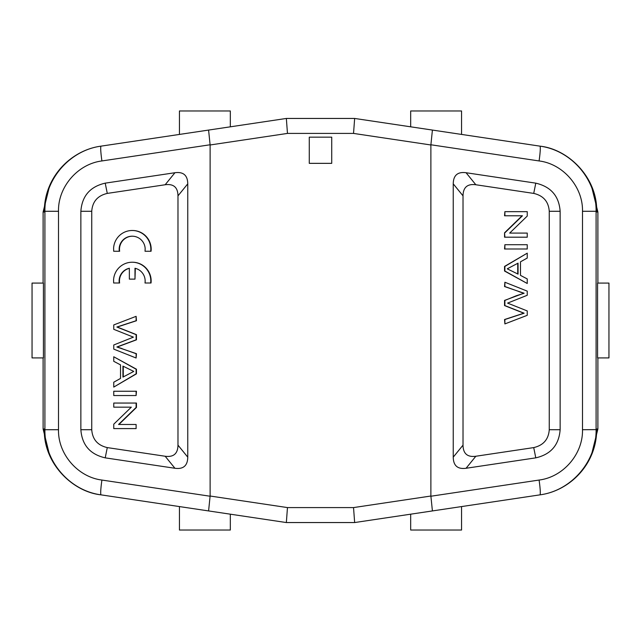 <?xml version="1.0" encoding="UTF-8"?>
<svg xmlns="http://www.w3.org/2000/svg" width="641" height="641" viewBox="0 0 641 641"><rect width="100%" height="100%" fill="white"/><g stroke="black" fill="none" stroke-linecap="round" stroke-linejoin="round"><path stroke-width="0.96" d="M43.428 357.918L32.05 357.918L32.05 283.082L43.428 283.082L43.428 357.918M353.536 507.584L287.464 507.584L286.351 522.551L354.649 522.551L353.536 507.584L430.88 496.022L430.88 144.978L432.411 130.067L354.649 118.449L286.351 118.449L287.464 133.416L210.12 144.978L210.12 496.022L208.589 510.933L101.078 494.86C69.613 490.726 44.341 461.424 44.91 429.718L44.285 429.013L43.115 429.013L43.107 357.918M43.115 429.013L49.645 455.302M591.347 455.31L597.885 429.013L597.893 357.918M597.893 283.082L597.885 211.987L591.355 185.698M49.653 185.69L43.115 211.987L44.285 211.987L44.91 211.282C44.341 179.576 69.613 150.274 101.078 146.14L286.351 118.449M43.107 283.082L43.115 211.987M230.327 126.822L230.327 110.965L179.44 110.965L179.44 134.426M331.726 163.351L331.726 137.158L331.726 163.351L309.274 163.351L309.274 137.158L331.726 137.158M309.274 163.351L309.274 137.158M354.649 118.449L353.536 133.416L287.464 133.416M432.411 130.067L539.922 146.14A14.967 1.354 98.5 0 1 539.081 160.947C563.11 163.88 583.126 186.956 582.493 211.282L596.09 211.282L596.715 211.987L597.885 211.987M596.707 211.378C597.316 177.148 568.102 149.177 540.195 146.18L539.922 146.14C571.387 150.274 596.659 179.576 596.09 211.282L596.09 429.718C596.659 461.424 571.387 490.726 539.922 494.86L432.411 510.933L430.896 496.23L539.081 480.053A14.967 1.354 81.5 0 1 539.922 494.86L540.195 494.82C568.968 490.99 596.523 465.013 596.707 429.622L596.715 429.013L597.885 429.013M582.493 211.282L582.493 429.718C583.134 453.748 563.471 477.016 539.081 480.053M354.649 522.551L432.411 510.933M597.572 283.082L597.572 357.918L608.95 357.918L608.95 283.082L597.572 283.082M461.56 506.574L461.56 530.035L410.673 530.035L410.673 514.178M461.56 134.426L461.56 110.965L410.673 110.965L410.673 126.822M179.44 506.574L179.44 530.035L230.327 530.035L230.327 514.178M44.293 429.622C43.684 463.852 72.898 491.823 100.805 494.82L101.078 494.86A14.967 1.354 -81.5 0 1 101.919 480.053C77.89 477.12 57.874 454.044 58.507 429.718L58.507 211.282C57.866 187.252 77.529 163.984 101.919 160.947A14.967 1.354 -98.5 0 1 101.078 146.14L100.805 146.18C72.032 150.01 44.477 175.987 44.293 211.378M208.589 510.933L286.351 522.551M210.12 144.978L208.589 130.067M80.862 429.718L80.862 211.282C82 196.01 90.117 186.627 105.212 183.15L174.937 172.725C183.35 171.604 187.629 175.305 187.765 183.831L187.765 457.169C187.629 465.695 183.35 469.396 174.937 468.275L105.212 457.85C90.117 454.373 82 444.99 80.862 429.718L91.743 429.718L91.743 211.282C92.448 201.619 97.632 195.665 107.279 193.406L165.162 184.752C173.575 183.63 177.853 187.332 177.982 195.858L177.982 445.142C177.853 453.668 173.575 457.37 165.162 456.248L107.279 447.594L105.212 457.85M91.743 429.718C92.448 439.389 97.624 445.351 107.279 447.594M113.753 387.092L136.453 373.831L136.453 369.208L113.753 356.765L113.753 361.316L120.524 364.881L120.524 378.43L113.753 382.212L113.753 387.092L136.108 373.831L136.108 369.208L113.753 356.765M114.098 407.163L131.325 407.163L113.753 424.19L113.753 428.589L136.108 428.589L136.108 424.478L136.108 428.589M118.897 424.478L136.453 407.452L136.453 403.053L113.753 403.053L113.753 407.163L131.325 407.163M136.108 395.537L136.453 391.242L113.753 391.242L113.753 395.537L136.108 395.537L136.108 391.242M136.108 358.007L136.453 353.696L116.878 346.997L136.108 339.834L136.108 334.658L116.878 327.03L136.108 320.732L136.108 316.334L113.753 324.931L113.753 329.314L133.408 337.142L113.753 344.986L113.753 349.121L136.108 358.007L136.108 353.696L121.742 348.616M136.108 316.334L136.453 320.732L117.223 327.03L136.453 334.658L136.453 339.834L117.223 346.997L122.086 348.616M129.354 268.323A13.068 13.012 -90 0 0 119.619 282.993L119.274 282.993A13.068 13.012 90 0 1 129.354 268.242L129.354 279.123L134.987 279.123L134.987 268.259A13.068 13.012 90 0 1 145.002 282.993L150.691 282.993A18.709 18.629 -90 0 0 132.174 262.233A18.709 18.629 -90 0 0 113.577 279.805L113.649 282.993L119.274 282.993M134.987 279.123L135.331 268.339M150.691 282.993L151.036 282.993A18.709 18.629 -90 0 0 132.511 262.233L132.174 262.233M132.342 236.209A13.068 13.012 -90 0 0 119.651 251.256L119.306 251.256A13.068 13.012 90 0 1 132.174 236.2A13.068 13.012 90 0 1 145.17 248.716L145.034 251.256L150.723 251.256A18.709 18.629 -90 0 0 132.206 230.496A18.709 18.629 -90 0 0 113.609 248.067L113.689 251.256L119.306 251.256M150.723 251.256L151.068 251.256A18.709 18.629 -90 0 0 132.551 230.496L132.206 230.496M133.761 371.419L122.936 377.1L122.936 366.115L133.761 371.419M123.272 376.916L123.272 366.299M136.108 424.478L118.553 424.478L136.108 407.452L136.108 403.053M533.721 193.406L535.788 183.15L466.063 172.725C457.65 171.604 453.371 175.305 453.235 183.831L453.235 457.169C453.371 465.695 457.65 469.396 466.063 468.275L535.788 457.85L533.721 447.594C543.368 445.335 548.552 439.381 549.257 429.718L549.257 211.282C548.552 201.611 543.376 195.649 533.721 193.406L475.838 184.752C467.425 183.63 463.147 187.332 463.018 195.858L463.018 445.142C463.147 453.668 467.425 457.37 475.838 456.248L533.721 447.594M535.788 183.15C550.94 186.715 559.048 196.098 560.138 211.282L560.138 429.718C558.944 445.038 550.827 454.413 535.788 457.85M527.247 253.155L504.547 266.416L504.547 271.039L527.247 283.49L527.247 278.931L520.476 275.366L520.476 261.824L527.247 258.043L527.247 253.155L504.892 266.416L504.892 271.039L527.247 283.49M526.902 233.084L509.675 233.084L527.247 233.084L527.247 237.194L504.547 237.194L504.547 232.795L504.892 237.194M504.892 215.777L504.892 211.658L504.547 215.777L522.447 215.777L504.892 232.795M522.103 215.777L504.547 232.795M504.892 244.71L504.547 249.004L527.247 249.004L527.247 244.71L504.892 244.71L504.892 249.004M504.892 282.24L504.547 286.551L524.122 293.249L516.205 295.773L504.892 300.421L504.892 305.589L524.122 313.217L504.892 319.522L504.892 323.913L527.247 315.316L527.247 310.941L507.592 303.113L527.247 295.269L527.247 291.134L504.892 282.24L504.892 286.551L519.258 291.639M504.892 323.913L504.547 319.522L523.777 313.217L504.547 305.589L504.547 300.421L523.777 293.249L518.914 291.639M507.239 268.827L518.064 263.147L518.064 274.132L507.239 268.827M517.728 263.339L517.728 273.947M504.892 211.658L527.247 211.658L527.247 216.065L509.675 233.084M58.507 211.282L44.91 211.282L44.91 429.718L58.507 429.718M430.88 144.978L353.536 133.416M210.12 496.022L287.464 507.584M539.081 160.947L430.896 144.77M596.707 429.622L582.493 429.718M101.919 480.053L210.104 496.23M210.104 144.77L101.919 160.947M80.862 211.282L91.743 211.282M177.982 445.142L187.765 457.169M187.765 183.831L177.982 195.858M174.937 468.275L165.162 456.248M165.162 184.752L174.937 172.725M105.212 183.15L107.279 193.406M475.838 456.248L466.063 468.275M463.018 195.858L453.235 183.831M453.235 457.169L463.018 445.142M466.063 172.725L475.838 184.752M549.257 211.282L560.138 211.282M560.138 429.718L549.257 429.718"/></g></svg>
